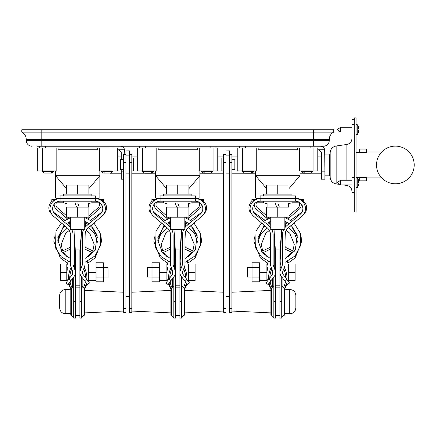 <?xml version="1.0" encoding="UTF-8"?>
<svg xmlns="http://www.w3.org/2000/svg" width="436" height="436" viewBox="0 0 436 436"><rect width="100%" height="100%" fill="white"/><g stroke="black" fill="none" stroke-linecap="round" stroke-linejoin="round"><path stroke-width="0.65" d="M290.142 202.969L290.142 203.617L288.496 203.617M267.077 203.617L265.426 203.617L265.426 202.969M284.85 217.21L284.85 229.45L270.723 229.45L270.723 217.21M263.66 195.911L263.66 194.145L291.907 194.145L291.907 195.911M266.603 194.145L266.603 185.082L288.964 185.082L288.964 194.145M277.786 185.082L277.786 194.145M279.318 207.089L277.814 202.969M275.187 202.969L276.686 207.089M263.66 201.203L263.66 202.969L291.907 202.969L291.907 201.203M288.964 217.21L266.603 217.21L266.603 207.089L288.964 207.089L288.964 217.21M277.786 217.21L277.786 207.089M190.101 202.969L190.101 203.617L188.456 203.617M167.037 203.617L165.386 203.617L165.386 202.969M90.061 202.969L90.061 203.617L88.415 203.617M66.997 203.617L65.346 203.617L65.346 202.969M184.81 217.21L184.81 229.45L170.683 229.45L170.683 217.21M163.62 195.911L163.62 194.145L191.867 194.145L191.867 195.911M166.563 194.145L166.563 185.082L188.924 185.082L188.924 194.145M177.746 185.082L177.746 194.145M84.769 217.21L84.769 229.45L70.643 229.45L70.643 217.21M63.58 195.911L63.58 194.145L91.827 194.145L91.827 195.911M66.523 194.145L66.523 185.082L88.884 185.082L88.884 194.145M77.706 185.082L77.706 194.145M179.272 207.089L177.774 202.969M175.147 202.969L176.645 207.089M163.62 201.203L163.62 202.969L191.867 202.969L191.867 201.203M188.924 217.21L166.563 217.21L166.563 207.089L188.924 207.089L188.924 217.21M177.746 217.21L177.746 207.089M79.232 207.089L77.733 202.969M75.106 202.969L76.605 207.089M63.58 201.203L63.58 202.969L91.827 202.969L91.827 201.203M88.884 217.21L66.523 217.21L66.523 207.089L88.884 207.089L88.884 217.21M77.706 217.21L77.706 207.089M129.492 150.949L125.96 150.949L129.492 150.878L129.492 308.508L131.846 308.508L131.846 162.65L129.492 162.65M129.492 154.448L131.846 154.448L131.846 162.65M131.846 308.508L131.846 312.345L129.492 312.345L129.492 308.508M125.96 150.949L125.96 154.448L123.606 154.448L123.606 308.508L125.96 308.508L125.96 162.65L123.606 162.65M125.96 154.448L125.96 162.65M125.96 308.508L125.96 312.345L123.606 312.345L123.606 308.508M229.532 150.949L226.001 150.949L229.532 150.878L229.532 308.508L231.887 308.508L231.887 162.65L229.532 162.65M229.532 154.448L231.887 154.448L231.887 162.65M231.887 308.508L231.887 312.345L229.532 312.345L229.532 308.508M226.001 150.949L226.001 154.448L223.646 154.448L223.646 308.508L226.001 308.508L226.001 162.65L223.646 162.65M226.001 154.448L226.001 162.65M226.001 308.508L226.001 312.345L223.646 312.345L223.646 308.508M75.526 285.215L79.881 285.215L79.881 249.926L75.526 249.926L75.526 318.122L73.76 318.122L73.76 301.712L75.526 301.712M79.881 285.215L79.881 318.122L81.646 318.122L81.646 301.712L79.881 301.712M79.881 287.842L75.526 287.842M270.903 312.89L231.947 311.059L231.947 292.229L270.903 290.403M84.589 312.89L123.546 311.059L123.546 292.229L84.589 290.403M129.492 306.944L125.96 306.944M170.863 312.89L131.901 311.059L131.901 292.229L170.863 290.403M81.646 276.882L81.646 301.712M86.355 283.138A29.577 25.615 -0 0 1 84.584 288.109L84.589 315.179L84.001 315.179L81.646 317.533M73.76 276.882L73.76 301.712M69.057 283.138A29.577 25.615 180 0 0 70.828 288.109L70.817 315.179L71.406 315.179L73.76 317.533M59.639 307.887L59.639 295.401L59.639 307.887C60.026 311.593 62.081 313.555 65.798 313.767L65.798 289.52C62.081 289.738 60.026 291.7 59.639 295.401M70.817 313.533L65.798 313.762M173.8 276.882L173.8 318.122L175.566 318.122L175.566 249.926L179.921 249.926L179.921 285.215L175.566 285.215M169.097 283.138A29.577 25.615 180 0 0 170.868 288.109L170.863 315.179L171.446 315.179L173.8 317.533M175.566 287.842L179.921 287.842M186.395 283.138A29.577 25.615 -0 0 1 184.624 288.109L184.63 315.179L184.041 315.179L181.687 317.533M179.921 301.712L179.921 318.122L181.687 318.122L181.687 301.712L179.921 301.712L179.921 285.215M181.687 276.882L181.687 301.712M229.532 306.944L226.001 306.944M184.63 312.89L223.586 311.059L223.586 292.229L184.63 290.403M279.961 285.215L275.607 285.215L275.607 249.926L279.961 249.926L279.961 318.122L281.727 318.122L281.727 301.712L279.961 301.712M275.607 285.215L275.607 318.122L273.841 318.122L273.841 301.712L275.607 301.712M279.961 287.842L275.607 287.842M273.841 276.882L273.841 301.712M271.492 315.173L271.492 288.109L270.903 288.109L270.903 315.179L271.492 315.179L273.841 317.533M281.727 276.882L281.727 301.712M284.081 315.173L284.081 288.109L284.67 288.109L284.67 315.179L284.081 315.179L281.727 317.533M295.853 307.887L295.853 295.401L295.853 307.887C295.461 311.593 293.406 313.555 289.689 313.767L289.689 289.52C293.406 289.738 295.461 291.7 295.853 295.401M284.67 289.76L289.689 289.52M354.288 192.614L351.934 192.614L351.934 119.644L354.288 119.644M336.161 145.989L336.161 183.921C332.45 183.109 330.45 180.809 330.161 177.021L330.161 152.889C330.45 149.101 332.45 146.801 336.161 145.989L346.865 144.48C349.999 143.793 351.688 141.853 351.934 138.653M324.864 154.066L329.572 154.066L330.161 153.477M324.864 175.844L329.572 175.844L330.161 176.433M343.557 184.962L346.865 185.431C349.999 186.118 351.688 188.058 351.934 191.257M356.054 117.878L356.054 212.032L354.288 212.032L354.288 117.878L356.054 117.878M356.054 124.647L357.231 124.647L357.231 134.648A7.968 7.968 0 0 0 358.942 130.56A7.946 6.088 0 0 0 358.953 130.473A7.946 5.107 180 0 1 358.615 131.612A7.614 5.832 0 0 0 358.615 130.707A7.946 5.107 180 0 0 358.953 129.574A7.946 6.088 0 0 0 358.615 128.222A7.614 4.894 180 0 0 358.615 127.465A7.946 6.088 0 0 1 358.942 128.729A7.946 6.088 0 0 1 358.953 128.816L358.817 128.816M358.942 129.645A7.946 5.107 180 0 1 358.953 129.721A7.946 6.088 0 0 1 358.817 130.473M340.581 131.999L337.224 129.645L340.581 127.29L340.581 131.999L351.934 131.999M358.948 183.365A7.946 7.826 180 0 0 358.953 183.289A7.946 1.379 180 0 1 358.91 183.365L358.953 183.365A7.946 7.466 0 0 1 358.806 184.33A7.946 7.466 0 0 1 358.615 185.022A7.614 2.605 0 0 0 358.615 184.619A7.946 7.466 0 0 0 358.953 182.962A7.946 2.72 0 0 0 358.615 182.357A7.614 7.156 0 0 0 358.615 181.251A7.946 2.72 0 0 1 358.953 181.856A7.946 7.466 0 0 0 358.806 180.891A7.946 7.466 0 0 0 358.615 180.193M358.932 181.926L358.953 181.926A7.946 7.826 180 0 0 358.948 181.856A7.946 7.826 180 0 1 358.953 182.134A7.946 1.379 180 0 1 358.942 182.15M356.054 177.605L357.231 177.605L357.231 187.611A7.968 7.968 0 0 0 358.806 184.33M358.626 182.259L358.953 182.259A7.946 7.466 0 0 0 358.91 181.856M358.953 182.259A7.946 2.72 0 0 1 358.806 182.608M340.581 184.962L337.224 182.608L340.581 180.253L340.581 184.962L351.934 184.962M358.637 181.856L358.953 181.856M356.054 177.408L366.534 177.408L366.534 180.842L359.705 180.842L359.705 177.408M381.696 152.006L366.534 152.006L366.534 152.502L356.054 152.502M231.887 156.126L237.767 156.126M317.8 156.126L321.332 156.126M366.534 152.502L366.534 149.068L359.705 149.068L359.705 152.502M223.646 170.956L221.88 170.956L221.88 158.012L223.646 158.012M231.887 159.543L234.83 159.543L234.83 169.43L231.887 169.43M131.846 156.126L137.727 156.126M217.76 156.126L223.646 156.126M123.606 169.43L120.663 169.43L120.663 159.543L123.606 159.543M131.846 158.012L133.612 158.012L133.612 170.956L131.846 170.956M110.074 173.076L110.074 173.784L121.252 173.784M117.72 156.126L121.252 156.126M313.68 146.24L313.68 139.416L329.278 139.416A8.24 8.24 0 0 1 333.693 132.119A8.24 8.24 0 0 0 329.278 139.416A8.24 8.24 0 0 1 333.693 132.119L313.68 132.119L313.68 129.764L333.693 129.764L333.693 132.119A8.24 8.24 0 0 0 329.278 139.416L329.278 140.359A5.886 5.886 0 0 1 323.392 146.24L37.098 146.24M41.807 146.24L41.807 132.119L21.8 132.119L21.8 129.764L41.807 129.764L41.807 132.119L313.68 132.119L313.68 139.416L26.215 139.416L26.215 140.359L329.278 140.359A5.886 5.886 0 0 1 323.392 146.24A5.886 5.886 0 0 0 329.278 140.359M32.101 146.24A5.886 5.886 0 0 1 26.215 140.359M313.68 129.764L41.807 129.764M26.215 139.416A8.24 8.24 0 0 0 21.8 132.119M258.188 149.771L297.385 149.771L297.385 148.006L258.188 148.006L258.188 149.771M290.73 149.771L297.385 149.771L290.73 149.771M299.788 199.617L303.679 199.617L303.679 201.546M255.779 199.617L251.894 199.617L251.894 201.546M298.802 202.222A5.652 5.652 0 0 0 298.382 202.206L291.907 202.206M263.66 202.206L257.191 202.206A5.652 5.652 0 0 0 256.766 202.222M303.908 213.967A8.24 8.24 0 0 0 300.181 199.813M255.392 199.813A8.24 8.24 0 0 0 251.665 213.967M275.607 253.883A5.886 5.886 0 0 1 275.59 253.659L274.081 230.502A8.475 8.475 0 0 0 273.988 229.685L274.081 230.502C274.157 231.663 274.157 231.663 274.081 230.502C274.157 231.663 274.157 231.663 274.081 230.502L275.59 253.659A5.886 5.886 0 0 0 275.607 253.883M269.857 223.673L269.415 223.363L269.857 223.673M264.935 220.213L253.937 212.474A5.652 5.652 0 0 1 253.67 212.272M301.903 212.272A5.652 5.652 0 0 1 301.63 212.474L290.632 220.213M286.158 223.363L285.716 223.673L286.158 223.363M281.585 229.685A8.475 8.475 0 0 0 281.493 230.502L279.983 253.659A5.886 5.886 0 0 1 279.961 253.883A5.886 5.886 0 0 0 279.983 253.659M281.493 230.502C281.416 231.663 281.416 231.663 281.493 230.502C281.416 231.663 281.416 231.663 281.493 230.502L281.547 229.946M158.148 149.771L197.339 149.771L197.339 148.006L158.148 148.006L158.148 149.771M190.69 149.771L197.339 149.771L190.69 149.771M199.748 199.617L203.639 199.617L203.639 201.546M155.739 199.617L151.853 199.617L151.853 201.546M198.762 202.222A5.652 5.652 0 0 0 198.342 202.206L191.867 202.206M163.62 202.206L157.151 202.206A5.652 5.652 0 0 0 156.726 202.222M203.863 213.967A8.24 8.24 0 0 0 200.135 199.813M155.352 199.813A8.24 8.24 0 0 0 151.624 213.967M175.566 253.883A5.886 5.886 0 0 1 175.55 253.659L174.04 230.502A8.475 8.475 0 0 0 173.948 229.685M169.817 223.673L169.37 223.363L169.817 223.673M164.895 220.213L153.897 212.474A5.652 5.652 0 0 1 153.63 212.272M201.863 212.272A5.652 5.652 0 0 1 201.59 212.474L190.592 220.213M186.118 223.363L185.676 223.673L186.118 223.363M181.545 229.685A8.475 8.475 0 0 0 181.452 230.502L179.943 253.659A5.886 5.886 0 0 1 179.921 253.883M181.452 230.502C181.376 231.663 181.376 231.663 181.452 230.502C181.376 231.663 181.376 231.663 181.452 230.502L181.507 229.946M174.04 230.502C174.117 231.663 174.117 231.663 174.04 230.502C174.117 231.663 174.117 231.663 174.04 230.502L175.55 253.659M58.108 149.771L97.299 149.771L97.299 148.006L58.108 148.006L58.108 149.771M90.65 149.771L97.299 149.771L90.65 149.771M107.343 173.076L104.378 173.076M99.708 199.617L103.599 199.617L103.599 201.546M55.699 199.617L51.813 199.617L51.813 201.546M98.721 202.222A5.652 5.652 0 0 0 98.302 202.206L91.827 202.206M63.58 202.206L57.111 202.206A5.652 5.652 0 0 0 56.685 202.222M103.823 213.967A8.24 8.24 0 0 0 100.095 199.813M55.312 199.813A8.24 8.24 0 0 0 51.584 213.967M73.929 229.821L74 230.502C74.076 231.663 74.076 231.663 74 230.502C74.076 231.663 74.076 231.663 74 230.502L75.51 253.659A5.886 5.886 0 0 0 75.526 253.883A5.886 5.886 0 0 1 75.51 253.659L74 230.502A8.475 8.475 0 0 0 73.907 229.685M69.776 223.673L69.329 223.363L69.776 223.673M64.855 220.213L53.857 212.474A5.652 5.652 0 0 1 53.59 212.272M101.822 212.272A5.652 5.652 0 0 1 101.55 212.474L90.552 220.213M86.077 223.363L85.636 223.673L86.077 223.363M81.505 229.685A8.475 8.475 0 0 0 81.412 230.502L79.902 253.659A5.886 5.886 0 0 1 79.881 253.883A5.886 5.886 0 0 0 79.902 253.659M81.412 230.502C81.336 231.663 81.336 231.663 81.412 230.502C81.336 231.663 81.336 231.663 81.412 230.502L81.467 229.946M74 230.502L73.962 230.077M53.454 170.956L53.454 171.31L54.048 171.31L52.282 173.076L48.064 173.076M44.576 173.076L50.974 173.076L52.445 170.956M87.968 218.872L99.157 209.209A6.028 6.028 0 0 0 101.217 204.086M54.195 204.086A6.028 6.028 0 0 0 56.255 209.209L67.444 218.872M67.226 224.458L69.755 223.178L69.902 226.878M69.733 222.927L69.498 221.81A5.886 5.886 0 0 1 69.76 223.33M70.136 232.59L70.469 240.748M68.953 247.888A2.943 2.943 0 0 0 70.469 246.236A2.943 2.943 0 0 1 68.953 247.888L61.323 251.463M62.43 252.896L69.7 249.49A4.709 4.709 0 0 0 70.469 249.038M69.226 218.098A7.652 7.652 0 0 0 68.883 217.782L68.223 217.21M66.523 215.744L57.41 207.874A4.262 4.262 0 0 1 56.936 201.895M98.476 201.895A4.262 4.262 0 0 1 98.002 207.874L88.884 215.744M86.53 217.782L87.189 217.21L86.53 217.782A7.652 7.652 0 0 0 86.186 218.098M92.982 252.896L85.712 249.49L92.982 252.896M84.944 249.038A4.709 4.709 0 0 0 85.712 249.49M94.089 251.463L86.459 247.888A2.943 2.943 0 0 1 84.944 246.236M84.944 240.748L85.276 232.59M85.505 226.878L85.647 223.33A5.886 5.886 0 0 1 85.914 221.81L85.679 222.927M88.181 224.458L85.647 223.33M79.881 259.556A6.965 6.965 0 0 1 80.011 259.398A1.412 1.412 0 0 0 80.333 258.553L81.025 241.577M80.758 262.368A4.845 4.845 0 0 0 80.758 265.306A4.845 4.845 0 0 1 80.758 262.368L80.709 265.143M74.654 265.306A4.845 4.845 0 0 0 74.654 262.368M74.387 241.577L75.074 258.553A1.412 1.412 0 0 0 75.401 259.398A6.965 6.965 0 0 1 75.526 259.556M81.516 229.45L80.785 247.403A35.311 35.311 0 0 0 80.758 248.831L80.758 269.225M80.687 265.072L80.584 264.57M82.878 270.958L82.878 274.162M82.878 278.511L82.878 287.825M108.014 277.013L108.014 267.595L103.419 267.595L103.419 277.013L108.014 277.013M85.63 277.013L84.987 277.013M70.425 277.013L69.782 277.013M96.007 277.013L96.007 276.664M96.007 264.063L96.007 280.544L88.59 280.544L88.59 264.063L96.007 264.063M73.897 229.45L74.621 247.403A35.311 35.311 0 0 1 74.654 248.831L74.654 269.225M72.534 270.958L72.534 274.162M72.534 278.511L72.534 287.825M74.703 265.143L74.709 262.559M75.401 259.398A1.412 1.412 0 0 1 75.074 258.553M66.817 272.304L66.817 264.063L60.342 264.063L60.342 272.304L66.817 272.304L66.817 280.544L60.342 280.544L60.342 272.304M72.147 287.989A28.307 24.514 0 0 1 70.071 281.787M69.749 277.906A28.307 24.514 0 0 1 71.793 268.968M71.204 267.382A29.577 25.615 180 0 0 68.528 279.531M66.817 267.154L67.253 267.154L67.253 269.802A31.359 27.157 180 0 0 66.817 272.527M66.817 277.231A31.359 27.157 180 0 0 67.253 279.956C67.509 281.116 67.509 281.116 67.253 279.956C67.509 281.116 67.509 281.116 67.253 279.956M83.26 287.989A28.307 24.514 180 0 0 85.342 281.787M85.658 277.906A28.307 24.514 180 0 0 83.614 268.968M84.203 267.382A29.577 25.615 -0 0 1 86.884 279.531M88.159 279.956C87.903 281.116 87.903 281.116 88.159 279.956C87.903 281.116 87.903 281.116 88.159 279.956A31.359 27.157 -0 0 0 88.59 277.231M88.59 267.154L88.159 267.154L88.159 269.802A31.359 27.157 -0 0 1 88.59 272.527M96.007 274.511L96.007 272.304L88.59 272.304M188.009 218.872L199.198 209.209A6.028 6.028 0 0 0 201.258 204.086M154.235 204.086A6.028 6.028 0 0 0 156.295 209.209L167.484 218.872M169.773 222.927L169.539 221.81A5.886 5.886 0 0 1 169.8 223.33L169.947 226.878M170.176 232.59L170.509 240.748M170.509 246.236A2.943 2.943 0 0 1 168.994 247.888L161.364 251.463M162.47 252.896L169.74 249.49A4.709 4.709 0 0 0 170.509 249.038M169.266 218.098A7.652 7.652 0 0 0 168.923 217.782L168.263 217.21M166.563 215.744L157.451 207.874A4.262 4.262 0 0 1 156.976 201.895M198.516 201.895A4.262 4.262 0 0 1 198.042 207.874L188.924 215.744M186.57 217.782L187.229 217.21L186.57 217.782A7.652 7.652 0 0 0 186.227 218.098M193.023 252.896L185.752 249.49L193.023 252.896M184.984 249.038A4.709 4.709 0 0 0 185.752 249.49M194.129 251.463L186.499 247.888A2.943 2.943 0 0 1 184.984 246.236M184.984 240.748L185.316 232.59M185.545 226.878L185.692 223.33A5.886 5.886 0 0 1 185.954 221.81L185.692 223.33L188.221 224.458M179.921 259.556A6.965 6.965 0 0 1 180.052 259.398A1.412 1.412 0 0 0 180.373 258.553L181.065 241.577M180.771 265.224L180.798 262.368A4.845 4.845 0 0 0 180.798 265.306M174.694 265.306A4.845 4.845 0 0 0 174.694 262.368L174.716 265.224M174.427 241.577L175.114 258.553A1.412 1.412 0 0 0 175.441 259.398A6.965 6.965 0 0 1 175.566 259.556M181.556 229.45L180.826 247.403A35.311 35.311 0 0 0 180.798 248.831L180.798 269.225M180.727 265.072L180.624 264.57M182.918 270.958L182.918 274.162M182.918 278.511L182.918 287.825M174.76 265.072L174.863 264.57M173.937 229.45L174.662 247.403A35.311 35.311 0 0 1 174.694 248.831L174.694 269.225M172.574 270.958L172.574 274.162M172.574 278.511L172.574 287.825M147.439 267.595L152.028 267.595L152.028 277.013L147.439 277.013L147.439 267.595M166.857 267.595L167.468 267.595M166.857 272.304L166.857 264.063L159.445 264.063L159.445 280.544L166.857 280.544L166.857 272.304L159.445 272.304L159.445 267.546L152.028 267.546L152.028 281.82L159.445 281.82L159.445 280.544M171.244 267.382A29.577 25.615 180 0 0 168.569 279.531M166.857 267.154L167.293 267.154L167.293 269.802A31.359 27.157 180 0 0 166.857 272.527M166.857 277.231A31.359 27.157 180 0 0 167.293 279.956C167.549 281.116 167.549 281.116 167.293 279.956C167.549 281.116 167.549 281.116 167.293 279.956M172.187 287.989A28.307 24.514 0 0 1 170.111 281.787M169.789 277.906A28.307 24.514 0 0 1 171.833 268.968M174.694 267.595L175.566 267.595M179.921 267.595L180.798 267.595M188.025 267.595L188.635 267.595M195.105 272.304L195.105 280.544L188.635 280.544L188.635 264.063L195.105 264.063L195.105 272.304L188.635 272.304M183.3 287.989A28.307 24.514 180 0 0 185.382 281.787M185.698 277.906A28.307 24.514 180 0 0 183.654 268.968M188.199 279.956C187.943 281.116 187.943 281.116 188.199 279.956C187.943 281.116 187.943 281.116 188.199 279.956A31.359 27.157 -0 0 0 188.635 277.231M188.635 267.154L188.199 267.154L188.199 269.802A31.359 27.157 -0 0 1 188.635 272.527M184.248 267.382A29.577 25.615 -0 0 1 186.924 279.531M288.049 218.872L299.238 209.209A6.028 6.028 0 0 0 301.298 204.086M254.275 204.086A6.028 6.028 0 0 0 256.335 209.209L267.524 218.872M269.813 222.927L269.579 221.81A5.886 5.886 0 0 1 269.84 223.33L269.988 226.878M270.216 232.59L270.549 240.748M269.034 247.888A2.943 2.943 0 0 0 270.549 246.236A2.943 2.943 0 0 1 269.034 247.888L261.404 251.463M262.51 252.896L269.78 249.49A4.709 4.709 0 0 0 270.549 249.038M269.306 218.098A7.652 7.652 0 0 0 268.963 217.782L268.304 217.21M266.603 215.744L257.491 207.874A4.262 4.262 0 0 1 257.017 201.895M298.556 201.895A4.262 4.262 0 0 1 298.082 207.874L288.964 215.744M286.61 217.782L287.27 217.21L286.61 217.782A7.652 7.652 0 0 0 286.267 218.098L286.61 217.782M293.063 252.896L285.793 249.49L293.063 252.896M285.024 249.038A4.709 4.709 0 0 0 285.793 249.49M294.169 251.463L286.539 247.888A2.943 2.943 0 0 1 285.024 246.236M285.024 240.748L285.357 232.59M285.585 226.878L285.733 223.33A5.886 5.886 0 0 1 285.994 221.81L285.733 223.33M279.961 259.556A6.965 6.965 0 0 1 280.092 259.398A1.412 1.412 0 0 0 280.413 258.553L281.106 241.577M280.839 262.368A4.845 4.845 0 0 0 280.839 265.306A4.845 4.845 0 0 1 280.811 265.224L280.839 262.368A4.845 4.845 0 0 0 280.757 265.023M274.735 265.306A4.845 4.845 0 0 0 274.735 262.368A4.845 4.845 0 0 1 274.735 265.306M274.467 241.577L275.154 258.553A1.412 1.412 0 0 0 275.481 259.398A6.965 6.965 0 0 1 275.607 259.556M281.596 229.45L280.866 247.403A35.311 35.311 0 0 0 280.839 248.831L280.839 269.225M280.413 258.553A1.412 1.412 0 0 1 280.092 259.398M280.768 265.072L280.664 264.57M282.959 270.958L282.959 274.162M282.959 278.511L282.959 287.825M274.8 265.072L274.903 264.57M274.756 265.224L274.735 262.368M273.977 229.45L274.707 247.403A35.311 35.311 0 0 1 274.735 248.831L274.735 269.225M275.481 259.398A1.412 1.412 0 0 1 275.154 258.553M272.614 270.958L272.614 274.162M272.614 278.511L272.614 287.825M247.479 267.595L252.068 267.595L252.068 277.013L247.479 277.013L247.479 267.595M266.897 267.595L267.508 267.595M266.897 272.304L266.897 264.063L259.485 264.063L259.485 280.544L266.897 280.544L266.897 272.304L259.485 272.304L259.485 267.546L252.068 267.546L252.068 281.82L259.485 281.82L259.485 280.544M271.285 267.382A29.577 25.615 180 0 0 268.609 279.531M269.137 283.138A29.577 25.615 180 0 0 270.909 288.109M266.897 267.154L267.333 267.154L267.333 269.802A31.359 27.157 180 0 0 266.897 272.527M266.897 277.231A31.359 27.157 180 0 0 267.333 279.956C267.59 281.116 267.59 281.116 267.333 279.956C267.59 281.116 267.59 281.116 267.333 279.956M272.228 287.989A28.307 24.514 0 0 1 270.151 281.787M269.835 277.906A28.307 24.514 0 0 1 271.873 268.968M274.735 267.595L275.607 267.595M279.961 267.595L280.839 267.595M288.065 267.595L288.676 267.595M283.34 287.989A28.307 24.514 180 0 0 285.422 281.787M285.738 277.906A28.307 24.514 180 0 0 283.694 268.968M284.288 267.382A29.577 25.615 -0 0 1 286.964 279.531M286.436 283.138A29.577 25.615 -0 0 1 284.664 288.109M288.24 279.956C287.983 281.116 287.983 281.116 288.24 279.956C287.983 281.116 287.983 281.116 288.24 279.956A31.359 27.157 -0 0 0 288.676 277.231M288.676 267.154L288.24 267.154L288.24 269.802A31.359 27.157 -0 0 1 288.676 272.527M295.145 272.304L295.145 280.544L288.676 280.544L288.676 264.063L295.145 264.063L295.145 272.304L288.676 272.304M316.035 146.24L316.035 148.006M239.533 148.006L239.533 146.24M242.476 170.956L237.767 170.956L237.767 148.006L242.476 148.006L242.476 170.956L256.232 170.956L256.232 148.006L258.188 148.006M255.627 170.956L255.627 175.664L299.946 175.664L299.946 170.956M297.385 148.006L299.336 148.006L299.336 170.956L313.097 170.956L313.097 148.006L317.8 148.006L317.8 170.956L313.097 170.956M301.445 170.956L301.445 171.31L302.034 171.31L302.034 170.956M310.912 173.076L304.519 173.076L303.047 170.956M307.429 173.076L304.459 173.076M302.034 171.31L303.505 173.076M260.134 198.026L255.627 198.026L255.627 175.664L266.603 188.63M288.964 188.63L299.946 175.664L299.946 198.026L295.439 198.026M255.627 193.906L266.603 193.906M288.964 193.906L299.946 193.906M299.336 148.006L313.097 148.006M242.476 148.006L256.232 148.006M298.971 198.026L298.971 198.614L295.439 198.614L295.439 201.203L260.134 201.203L260.134 198.614L256.602 198.614L256.602 198.026M295.439 198.614L295.439 195.911L260.134 195.911L260.134 198.614L295.439 198.614A10.017 10.017 0 0 1 301.908 216.272L288.452 227.696C287.624 228.453 287.624 228.453 288.452 227.696C287.624 228.453 287.624 228.453 288.452 227.696L288.452 227.696A9.712 9.712 0 0 0 285.024 235.102L285.024 264.761A3.532 3.532 0 0 1 284.801 265.987L282.751 271.514A3.156 3.156 0 0 0 283.187 274.511L286.725 279.214L284.654 280.773L281.116 276.07A5.744 5.744 0 0 1 280.321 270.614L282.375 265.088A0.943 0.943 0 0 0 282.435 264.761L282.435 235.102A12.306 12.306 0 0 1 283.809 229.45M270.914 280.773L268.086 284.534L266.015 282.975L268.849 279.214L270.914 280.773L274.457 276.07A5.744 5.744 0 0 0 275.247 270.614L273.198 265.088A0.943 0.943 0 0 1 273.138 264.761L273.138 235.102A12.306 12.306 0 0 0 271.764 229.45M260.134 198.614A10.017 10.017 0 0 0 253.659 216.272L267.121 227.696A9.712 9.712 0 0 1 270.549 235.102L270.549 264.761A3.532 3.532 0 0 0 270.767 265.987L272.822 271.514A3.156 3.156 0 0 1 272.386 274.511L268.849 279.214M269.71 226.578L270.723 227.783A12.306 12.306 0 0 0 268.794 225.723L255.338 214.294A7.428 7.428 0 0 1 260.145 201.203M295.428 201.203A7.428 7.428 0 0 1 300.235 214.294L286.774 225.723A12.306 12.306 0 0 0 284.85 227.783M267.121 227.696L267.748 228.273L267.121 227.696C267.944 228.453 267.944 228.453 267.121 227.696M266.341 223.641L268.794 225.723L266.341 223.641L270.723 221.335M286.774 225.723C283.809 228.905 283.809 228.905 286.774 225.723L289.232 223.641L286.774 225.723L289.232 223.641L284.85 221.335M292 221.286L284.85 217.602L292.087 221.215M284.861 227.761L285.133 227.412M286.725 279.214L289.553 282.975L287.488 284.534L284.654 280.773M285.024 260.406L285.024 258.706M291.292 225.287L297.21 235.222L295.406 249.457L285.024 258.635M244.661 173.076L251.054 173.076L252.526 170.956M254.128 170.956L254.128 171.31L253.539 171.31L253.539 170.956M253.539 171.31L252.068 173.076L248.144 173.076M252.068 173.076L251.109 173.076M215.994 146.24L215.994 148.006M139.493 148.006L139.493 146.24M142.436 170.956L137.727 170.956L137.727 148.006L142.436 148.006L142.436 170.956L156.192 170.956L156.192 148.006L158.148 148.006M155.581 170.956L155.581 175.664L199.906 175.664L199.906 170.956M197.339 148.006L199.296 148.006L199.296 170.956L213.051 170.956L213.051 148.006L217.76 148.006L217.76 170.956L213.051 170.956M201.405 170.956L201.405 171.31L201.993 171.31L201.993 170.956M210.871 173.076L204.479 173.076L203.007 170.956M201.993 171.31L203.465 173.076L205.939 173.076M203.465 173.076L204.419 173.076M160.094 198.026L155.581 198.026L155.581 175.664L166.563 188.63M188.924 188.63L199.906 175.664L199.906 198.026L195.399 198.026M155.581 193.906L166.563 193.906M188.924 193.906L199.906 193.906M199.296 148.006L213.051 148.006M142.436 148.006L156.192 148.006M198.93 198.026L198.93 198.614L195.399 198.614L195.399 201.203L160.094 201.203A7.428 7.428 0 0 0 155.298 214.294L168.754 225.723A12.306 12.306 0 0 1 170.683 227.783L169.669 226.578M168.808 279.214L170.874 280.773L168.045 284.534L165.974 282.975L172.345 274.511A3.156 3.156 0 0 0 172.781 271.514L170.727 265.987A3.532 3.532 0 0 1 170.509 264.761L170.509 235.102A9.712 9.712 0 0 0 167.081 227.696C167.904 228.453 167.904 228.453 167.081 227.696L153.619 216.272A10.017 10.017 0 0 1 160.094 198.614L195.399 198.614L195.399 195.911L160.094 195.911L160.094 198.614L156.562 198.614L156.562 198.026M170.874 280.773L174.416 276.07A5.744 5.744 0 0 0 175.207 270.614L173.157 265.088A0.943 0.943 0 0 1 173.097 264.761L173.097 235.102A12.306 12.306 0 0 0 171.724 229.45M183.769 229.45A12.306 12.306 0 0 0 182.395 235.102L182.395 264.761A0.943 0.943 0 0 1 182.335 265.088L180.281 270.614A5.744 5.744 0 0 0 181.076 276.07L184.613 280.773L186.684 279.214L183.147 274.511A3.156 3.156 0 0 1 182.711 271.514L184.76 265.987A3.532 3.532 0 0 0 184.984 264.761L184.984 235.102A9.712 9.712 0 0 1 188.412 227.696L201.868 216.272A10.017 10.017 0 0 0 195.399 198.614M195.388 201.203A7.428 7.428 0 0 1 200.195 214.294L186.733 225.723A12.306 12.306 0 0 0 184.81 227.783L185.823 226.578L184.81 227.783M166.301 223.641L168.754 225.723L166.301 223.641L170.683 221.335M186.733 225.723L189.191 223.641L186.733 225.723L189.191 223.641L184.81 221.335M191.96 221.286L184.81 217.602L192.047 221.215M185.093 227.412L185.823 226.578M186.684 279.214L189.513 282.975L187.447 284.534L184.613 280.773M191.251 225.287L197.17 235.222L195.366 249.457L184.984 258.635M188.412 227.696C187.584 228.453 187.584 228.453 188.412 227.696C187.584 228.453 187.584 228.453 188.412 227.696L188.412 227.696M160.094 198.614L160.094 201.203M144.616 173.076L151.014 173.076L152.486 170.956M154.088 170.956L154.088 171.31L153.494 171.31L153.494 170.956M153.494 171.31L152.028 173.076L149.553 173.076M152.028 173.076L151.069 173.076M115.954 146.24L115.954 148.006M39.453 148.006L39.453 146.24M42.396 170.956L37.687 170.956L37.687 148.006L42.396 148.006L42.396 170.956L56.151 170.956L56.151 148.006L58.108 148.006M55.541 170.956L55.541 175.664L99.866 175.664L99.866 170.956M97.299 148.006L99.255 148.006L99.255 170.956L113.011 170.956L113.011 148.006L117.72 148.006L117.72 170.956L113.011 170.956M101.359 170.956L103.125 173.076L101.359 171.31L101.953 171.31L101.953 170.956M110.831 173.076L104.438 173.076L102.967 170.956M101.953 171.31L103.425 173.076M60.054 198.026L55.541 198.026L55.541 175.664L66.523 188.63M88.884 188.63L99.866 175.664L99.866 198.026L95.359 198.026M55.541 193.906L66.523 193.906M88.884 193.906L99.866 193.906M99.255 148.006L113.011 148.006M42.396 148.006L56.151 148.006M98.89 198.026L98.89 198.614L95.359 198.614L95.359 201.203L60.048 201.203A7.428 7.428 0 0 0 55.258 214.294L68.714 225.723A12.306 12.306 0 0 1 70.643 227.783L70.022 227.009M67.624 228.235L53.579 216.272A10.017 10.017 0 0 1 60.048 198.614L95.359 198.614L95.359 195.911L60.054 195.911L60.054 198.614L56.522 198.614L56.522 198.026M70.834 280.773L68.005 284.534L65.934 282.975L68.768 279.214L70.834 280.773L74.371 276.07A5.744 5.744 0 0 0 75.166 270.614L73.117 265.088A0.943 0.943 0 0 1 73.057 264.761L73.057 235.102A12.306 12.306 0 0 0 71.684 229.45M67.498 228.115L67.04 227.696C67.863 228.453 67.863 228.453 67.04 227.696A9.712 9.712 0 0 1 70.469 235.102L70.469 264.761A3.532 3.532 0 0 0 70.686 265.987L72.741 271.514A3.156 3.156 0 0 1 72.305 274.511L68.768 279.214M83.728 229.45A12.306 12.306 0 0 0 82.355 235.102L82.355 264.761A0.943 0.943 0 0 1 82.295 265.088L80.24 270.614A5.744 5.744 0 0 0 81.036 276.07L84.573 280.773L86.644 279.214L83.107 274.511A3.156 3.156 0 0 1 82.671 271.514L84.72 265.987A3.532 3.532 0 0 0 84.944 264.761L84.944 235.102A9.712 9.712 0 0 1 88.372 227.696L101.828 216.272A10.017 10.017 0 0 0 95.359 198.614M95.348 201.203A7.428 7.428 0 0 1 100.155 214.294L86.693 225.723A12.306 12.306 0 0 0 84.769 227.783L84.78 227.761M70.469 258.652L70.469 262.358L61.313 256.864L55.536 247.899L55.961 231.015L61.487 222.981L55.961 231.015L55.536 247.904L61.313 256.864L70.469 262.358M66.261 223.641L68.714 225.723L66.261 223.641L70.643 221.335M86.693 225.723C83.728 228.905 83.728 228.905 86.693 225.723L89.151 223.641L86.693 225.723L89.151 223.641L84.769 221.335M91.92 221.286L84.769 217.602L92.007 221.215M86.644 279.214L89.473 282.975L87.407 284.534L84.573 280.773M91.211 225.287L97.13 235.222L95.326 249.457L84.944 258.635M84.944 262.309L95.075 255.856L100.662 245.201L100.242 233.233L93.92 222.981L100.242 233.233L100.662 245.201L95.075 255.856L84.944 262.358M88.372 227.696C87.543 228.453 87.543 228.453 88.372 227.696C87.543 228.453 87.543 228.453 88.372 227.696L88.372 227.696M60.048 198.614L60.048 201.203M53.454 171.31L51.982 173.076M54.048 170.956L52.282 173.076L51.028 173.076M96.007 266.271L96.007 262.794L103.419 262.794L103.419 281.82L96.007 281.82L96.007 280.544M103.419 277.062L96.007 277.062M103.419 267.546L96.007 267.546M159.445 266.271L159.445 262.794L152.028 262.794L152.028 267.546M152.028 277.062L159.445 277.062M259.485 266.271L259.485 262.794L252.068 262.794L252.068 267.546M252.068 277.062L259.485 277.062M124.783 154.448L124.636 149.771A4.709 4.709 0 0 0 120.074 146.24M124.636 149.771L118.897 149.771L121.252 152.126L121.252 159.543M121.252 169.43L121.252 179.196L123.606 179.196M118.897 149.771L117.72 149.771M324.716 149.771L318.978 149.771L321.332 152.126L321.332 171.163L324.864 171.163L324.716 149.771A4.709 4.709 0 0 0 320.155 146.24M321.332 171.163L321.332 179.196L324.864 179.196L324.864 171.163M318.978 149.771L317.8 149.771M84.589 288.109L84.001 288.109L84.001 315.173M70.817 288.109L71.406 288.109L71.406 315.173M173.8 301.712L175.566 301.712M170.863 288.109L171.446 288.109L171.446 315.173M184.63 288.109L184.041 288.109L184.041 315.173M289.689 313.767L284.67 313.533M351.934 124.647L354.288 124.647M351.934 177.605L354.288 177.605M346.865 185.431L346.865 184.962M346.865 180.253L346.865 144.48M329.572 175.844L329.572 154.066M229.532 178.019L226.001 178.019M229.532 155.118L226.001 155.118M229.532 173.85L226.001 173.85M129.492 178.019L125.96 178.019M129.492 155.118L125.96 155.118M129.492 173.85L125.96 173.85M245.419 146.24L245.419 148.006M310.154 148.006L310.154 146.24M303.047 171.31L312.977 171.31L312.977 170.956M252.526 171.31L242.596 171.31L242.596 170.956M145.379 146.24L145.379 148.006M210.114 148.006L210.114 146.24M203.007 171.31L212.937 171.31L212.937 170.956M152.486 171.31L142.556 171.31L142.556 170.956M45.339 146.24L45.339 148.006M110.074 148.006L110.074 146.24M102.967 171.31L112.897 171.31L112.897 170.956M52.445 171.31L42.515 171.31L44.281 173.076L42.515 170.956M121.252 171.163L123.606 171.163M288.496 207.089L288.496 202.969M267.077 207.089L267.077 202.969M188.456 207.089L188.456 202.969M167.037 207.089L167.037 202.969M88.415 207.089L88.415 202.969M66.997 207.089L66.997 202.969M75.526 315.462L79.881 315.462M129.492 296.349L125.96 296.349M84.001 288.109L81.646 285.754M71.406 288.109L73.76 285.754M70.817 289.76L65.798 289.52M171.446 288.109L173.8 285.754M175.566 315.462L179.921 315.462M184.041 288.109L181.687 285.754M229.532 296.349L226.001 296.349M275.607 315.462L279.961 315.462M271.492 288.109L273.841 285.754M284.081 288.109L281.727 285.754M336.161 183.921L339.835 184.439M356.054 134.648L357.231 134.648M358.942 128.729A7.968 7.968 0 0 0 357.231 124.647M340.581 127.29L351.934 127.29M356.054 187.611L357.231 187.611M358.806 180.891A7.968 7.968 0 0 0 357.231 177.605M340.581 180.253L351.934 180.253M414.2 164.955A18.83 18.83 0 0 0 395.37 146.125A18.83 18.83 0 0 0 376.535 164.955A18.83 18.83 0 0 0 395.37 183.785A18.83 18.83 0 0 0 414.2 164.955M381.696 177.899L366.534 177.899M231.887 173.784L255.627 173.784M299.946 173.784L321.332 173.784M229.532 178.09L226.001 178.09M131.846 173.784L155.581 173.784M199.906 173.784L223.646 173.784M129.492 178.09L125.96 178.09M288.223 257.033L292.12 252.455M292.916 250.874L294.262 244.236L289.738 233.2L286.229 230.421M269.344 230.421L265.731 233.309L261.311 244.389L262.657 250.874M263.448 252.455L267.35 257.033M297.668 242.22L294.752 233.903L288.49 227.663L294.752 233.903L297.668 242.22M257.899 242.22L260.821 233.903L267.083 227.663L260.821 233.903L257.899 242.22M188.178 257.033L192.08 252.455M192.875 250.874L194.222 244.236L189.698 233.2L186.188 230.421M169.304 230.421L165.685 233.309L161.266 244.389L162.617 250.874M163.407 252.455L167.31 257.033M197.628 242.22L194.707 233.903L188.45 227.663L194.707 233.903L197.628 242.22M157.859 242.22L160.78 233.903L167.043 227.663L160.78 233.903L157.859 242.22M88.137 257.033L92.04 252.455M92.835 250.874L94.181 244.236L89.658 233.2L86.148 230.421M69.264 230.421L65.645 233.309L61.225 244.389L62.577 250.874M63.367 252.455L67.269 257.033M97.588 242.22L94.666 233.903L88.41 227.663L94.666 233.903L97.588 242.22M57.819 242.22L60.74 233.903L67.002 227.663L60.74 233.903L57.819 242.22M88.59 267.595L87.985 267.595M80.758 267.595L79.881 267.595M75.526 267.595L74.654 267.595M67.427 267.595L66.817 267.595M87.794 263.191L95.152 257.867L101.539 241.604L101.032 236.879L101.539 241.604L95.152 257.867L87.794 263.191M54.375 236.884L53.873 241.648L60.288 257.899L67.613 263.191L60.288 257.899L53.873 241.648L54.375 236.884M97.55 237.484L92.301 227.717L90.388 225.984M65.024 225.984L63.084 227.739L57.857 237.484M68.474 283.907A31.779 31.779 0 0 0 70.817 288.67M68.18 261.486A31.779 31.779 0 0 0 66.817 266.483M84.589 288.67A31.779 31.779 0 0 0 86.933 283.907M88.59 266.483A31.779 31.779 0 0 0 87.233 261.486M187.834 263.191L195.192 257.867L201.579 241.604L201.072 236.879L201.579 241.604L195.192 257.867L187.834 263.191M154.415 236.884L153.913 241.648L160.328 257.899L167.653 263.191L160.328 257.899L153.913 241.648L154.415 236.884M197.595 237.484L192.341 227.717L190.428 225.984M169.795 223.178L167.266 224.458M165.064 225.984L163.124 227.739L157.897 237.484M169.822 277.013L170.465 277.013M168.514 283.907A31.779 31.779 0 0 0 170.863 288.67M168.22 261.486A31.779 31.779 0 0 0 166.857 266.483M185.028 277.013L185.671 277.013M184.63 288.67A31.779 31.779 0 0 0 186.979 283.907M188.635 266.483A31.779 31.779 0 0 0 187.273 261.486M287.874 263.191L295.232 257.867L301.619 241.604L301.118 236.879L301.619 241.604L295.232 257.867L287.874 263.191M254.455 236.884L253.954 241.648L260.368 257.899L267.699 263.191L260.368 257.899L253.954 241.648L254.455 236.884M297.635 237.484L292.387 227.717L290.469 225.984M288.261 224.458L285.738 223.178M269.835 223.178L267.306 224.458M265.104 225.984L263.164 227.739L257.938 237.484M269.862 277.013L270.505 277.013M268.554 283.907A31.779 31.779 0 0 0 270.903 288.67M268.26 261.486A31.779 31.779 0 0 0 266.897 266.483M285.068 277.013L285.711 277.013M284.67 288.67A31.779 31.779 0 0 0 287.019 283.907M288.676 266.483A31.779 31.779 0 0 0 287.313 261.486M312.977 171.31L311.211 173.076M301.445 171.31L303.205 173.076M285.024 262.358L295.156 255.856L300.742 245.201L300.328 233.233L294 222.981L300.328 233.233L300.742 245.201L295.156 255.856L285.024 262.358M270.723 217.602L263.573 221.286L270.723 217.602M261.567 222.981L256.041 231.015L255.616 247.899L261.393 256.864L270.549 262.358L261.393 256.864L255.616 247.904L256.041 231.015L261.567 222.981M264.281 225.287L263.655 225.881L257.78 240.116L262.646 253.054L270.549 258.608M242.596 171.31L244.362 173.076M254.128 171.31L252.362 173.076M212.937 171.31L211.171 173.076M201.405 171.31L203.165 173.076M184.984 262.358L195.115 255.856L200.702 245.201L200.282 233.233L193.96 222.981L200.282 233.233L200.702 245.201L195.115 255.856L184.984 262.358M170.683 217.602L163.533 221.286L170.683 217.602M161.527 222.981L156.001 231.015L155.576 247.899L161.353 256.864L170.509 262.358L161.353 256.864L155.576 247.904L156.001 231.015L161.527 222.981M164.241 225.287L163.614 225.881L157.739 240.116L162.606 253.054L170.509 258.608M142.556 171.31L144.321 173.076M154.088 171.31L152.322 173.076M112.897 171.31L111.131 173.076M101.359 171.31L103.125 173.076M70.643 217.602L63.493 221.286L70.643 217.602M64.201 225.287L63.574 225.881L57.699 240.116L62.566 253.054L70.469 258.608M42.515 171.31L44.281 173.076M54.048 171.31L52.282 173.076"/></g></svg>
